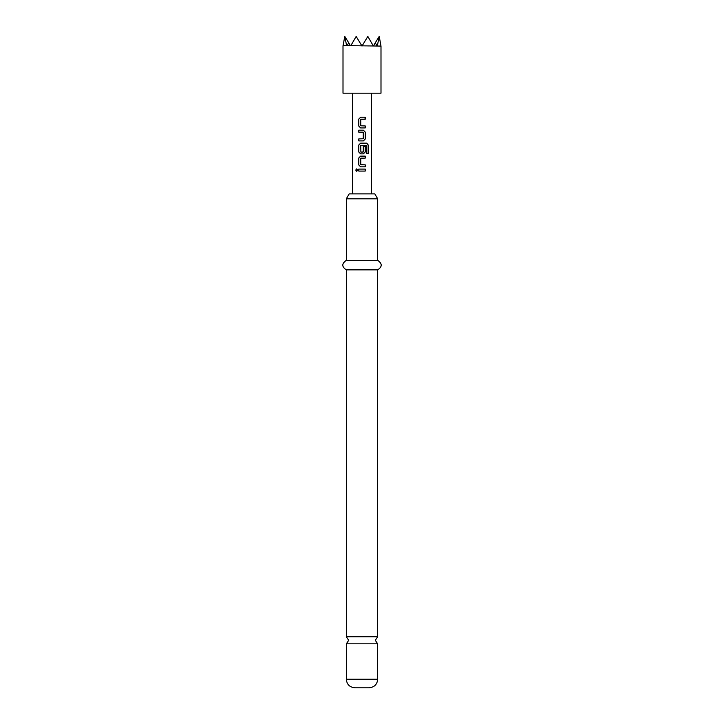 <?xml version="1.0" encoding="UTF-8"?>
<svg xmlns="http://www.w3.org/2000/svg" width="724" height="724" viewBox="0 0 724 724"><rect width="100%" height="100%" fill="white"/><g stroke="black" fill="none" stroke-linecap="round" stroke-linejoin="round"><path stroke-width="1.09" d="M355.728 170.086L356.724 168.855L357.801 170.086L356.715 171.326L355.728 170.086L356.769 168.855M377.675 636.785L346.325 636.785L348.706 640.306L346.325 643.826L377.675 643.826L375.294 640.306L377.675 636.785L377.675 269.862C382.381 266.758 382.381 263.59 377.675 260.368L377.675 198.81L346.325 198.81L346.325 260.368L377.675 260.368M365.222 127.931L360.615 127.931L358.787 126.076L358.787 119.089L360.615 117.225L365.222 117.225L365.222 119.225L360.751 119.36L360.751 125.804L365.222 125.94L365.222 127.931M365.222 132.058L365.222 139.035L363.403 140.899L358.787 140.899L358.787 138.908L363.267 138.773L363.267 132.32L358.787 132.184L358.787 130.193L363.403 130.193L365.222 132.058L365.222 139.035M366.616 153.398L366.498 145.37L360.751 145.506L360.878 152.085L363.267 151.959L363.267 146.284L365.222 146.284L365.222 152.004L363.403 153.868L360.615 153.868L358.787 152.004L358.787 145.017L360.615 143.162L366.733 143.162L368.254 145.017L368.254 153.398L366.616 153.398M365.222 166.828L360.615 166.828L358.787 164.972L358.787 157.986L360.615 156.122L365.222 156.122L365.222 158.122L360.751 158.248L360.751 164.701L365.222 164.837L365.222 166.828L360.615 166.828M365.222 171.081L358.787 171.081L358.787 169.09L365.222 169.09L365.222 171.081M371.502 193.878L371.502 93.188M352.498 193.878L352.498 93.188M377.675 679.248L346.325 679.248C346.787 684.397 349.638 687.248 354.878 687.8L369.122 687.8C374.362 687.248 377.213 684.397 377.675 679.248L377.675 643.826M346.325 198.81L349.176 193.878L374.824 193.878L377.675 198.81M346.325 636.785L346.325 269.862L377.675 269.862M373.186 45.703L367.828 36.426L362 46.074L356.172 36.426L350.814 45.703L380.996 46.074L379.222 36.426L377.358 45.703M380.996 46.074L380.996 93.188L343.004 93.188L343.004 45.703L350.389 45.703L348.742 42.852L346.968 45.703M346.642 45.703L344.778 36.426L343.004 46.074M344.778 36.426L348.742 42.852M377.032 45.703L375.258 42.852L379.222 36.426M375.258 42.852L373.611 45.703M365.222 169.09L358.851 169.09L358.787 171.081M365.158 169.09L365.158 171.081L360.081 171.081M356.769 171.326L355.855 170.086M360.642 166.828L358.787 164.972M360.905 164.837L365.158 164.837L365.158 166.828M358.851 164.972L358.851 157.986L360.642 156.122L365.158 156.122L365.158 158.122L360.905 158.122M366.634 143.162L368.136 145.017L368.136 153.398L366.525 153.398M363.249 146.284L365.158 146.284L365.158 152.004L363.376 153.868L360.642 153.868L358.851 152.004L358.787 145.017M358.851 145.017L360.642 143.162M360.905 152.085L363.113 152.085M366.407 145.37L362.624 145.37M365.158 139.035L363.376 140.899M363.113 132.184L358.851 132.184L358.851 130.193L363.403 130.193M363.376 130.193L365.158 132.058M360.181 140.899L358.787 140.899M358.851 140.899L358.851 138.908M360.615 127.931L358.787 126.076M365.158 125.94L365.158 127.931M364.905 117.225L365.158 119.225L360.905 119.225M358.851 126.076L358.787 119.089M358.851 119.089L360.642 117.225M346.325 269.862C341.619 266.758 341.619 263.59 346.325 260.368M346.325 679.248L346.325 643.826"/></g></svg>
